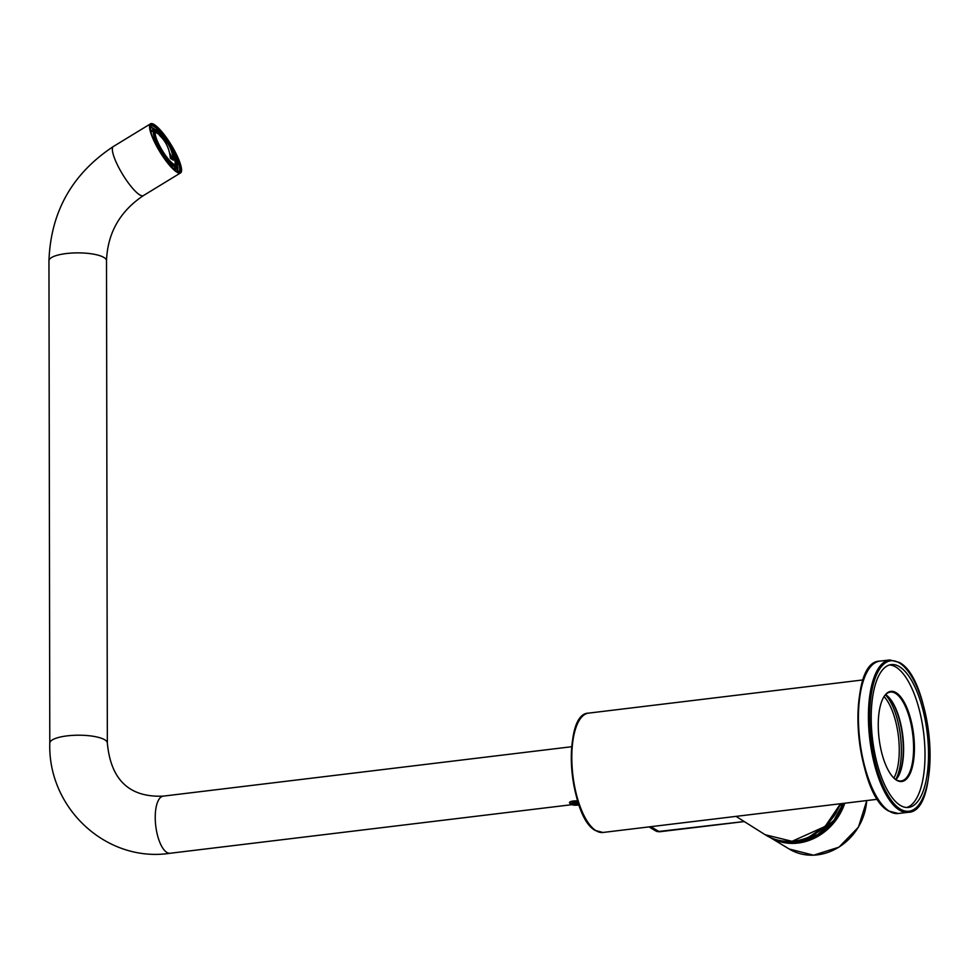<?xml version="1.0" encoding="UTF-8"?>
<svg xmlns="http://www.w3.org/2000/svg" width="979" height="979" viewBox="0 0 979 979"><rect width="100%" height="100%" fill="white"/><g stroke="black" fill="none" stroke-linecap="round" stroke-linejoin="round"><path stroke-width="1.47" d="M928.52 754.099A71.944 27.534 83.1 0 0 891.22 664.594A71.944 27.534 83.1 0 0 872.534 739.316A71.944 27.534 83.1 0 0 908.5 807.43A71.944 27.534 83.1 0 0 928.52 754.099M897.51 777.62A45.401 17.377 83.1 0 0 903.287 749.204A45.401 17.377 83.1 0 0 887.659 696.167M884.025 696.607A44.765 17.133 -96.9 0 1 890.376 692.067A44.765 17.133 -96.9 0 1 913.591 747.76A44.765 17.133 -96.9 0 1 901.133 780.948A44.765 17.133 -96.9 0 1 893.876 778.06A46.356 17.744 -96.9 0 0 898.416 736.184A46.356 17.744 -96.9 0 0 884.049 696.571M895.907 779.602A44.765 17.133 83.1 0 0 897.719 777.314A44.765 17.133 83.1 0 0 903.617 748.972A44.765 17.133 83.1 0 0 887.929 696.424A44.765 17.133 83.1 0 0 885.628 694.625M878.249 725.023A45.401 17.377 -96.9 0 1 884.233 696.277A45.401 17.377 -96.9 0 1 913.591 734.348A45.401 17.377 -96.9 0 1 894.157 778.329A45.401 17.377 -96.9 0 1 878.249 725.023M906.725 807.491A71.944 27.534 83.1 0 0 925.008 754.515A71.944 27.534 83.1 0 0 889.483 664.961M885.469 694.796A47.959 18.356 -96.9 0 1 900.484 735.939A47.959 18.356 -96.9 0 1 895.712 779.48M901.683 730.432A53.074 20.314 -96.9 0 1 902.968 740.993M162.416 137.219L162.538 137.329C168.89 143.252 172.488 150.876 173.32 160.177L170.37 158.317C169.526 149.016 165.94 141.392 159.577 135.457L162.416 137.219L157.864 133.609A18.625 4.295 58.6 0 0 157.595 133.438A18.625 4.295 58.6 0 0 155.22 132.863M174.617 164.643A18.625 4.295 58.6 0 0 175.155 161.951C171.606 144.965 168.449 144.402 163.003 137.77L160.25 136.093M177.199 166.185L177.664 166.76A25.417 5.862 -121.4 0 1 177.603 170.334L176.44 168.596A23.3 5.372 -121.4 0 0 176.661 166.785M177.762 167.47A0.955 0.808 170.4 0 0 177.664 166.76M177.603 170.334A0.955 0.918 21.1 0 1 177.358 171.582M150.742 131.259A23.3 5.372 -121.4 0 1 150.937 130.403L150.423 129.62M150.778 131.002L153.152 129.558L152.198 127.747A25.417 5.862 -121.4 0 1 155.612 129.889M153.152 129.558A23.3 5.372 -121.4 0 1 154.254 130.06M150.264 127.845L150.962 127.417A0.955 0.906 107.8 0 1 152.198 127.747M173.638 164.129A19.494 4.503 -121.4 0 1 160.115 146.752A19.494 4.503 -121.4 0 1 155.894 131.419A19.494 4.503 -121.4 0 1 169.893 145.712A19.494 4.503 -121.4 0 1 176.208 164.705A19.494 4.503 -121.4 0 1 173.638 164.129M174.507 169.783L176.44 168.596M155.673 131.602A19.494 4.503 -121.4 0 1 156.004 131.553A19.494 4.503 -121.4 0 1 166.234 141.221M172.218 151.023A19.494 4.503 -121.4 0 1 176.134 164.545A19.494 4.503 -121.4 0 1 175.939 164.815M155.637 131.651A19.984 4.614 -121.4 0 1 161.645 136.534M174.299 157.252A19.984 4.614 -121.4 0 1 175.877 164.827M172.94 159.846L169.416 152.369M163.407 139.642L162.367 137.427M765.456 812.815L742.596 815.58M844.767 803.221A54.359 47.947 122.2 0 1 769.812 837.278L789.221 849.026A53.931 47.567 -57.8 0 0 838.844 847.141A53.931 47.567 -57.8 0 0 866.684 800.577M842.564 804.909L840.484 805.179M802.756 839.37L802.082 840.655M648.991 826.9L656.065 831.11L659.381 831.783L650.815 826.68M154.082 141.135A28.77 6.645 -121.4 0 1 150.558 123.807A28.77 6.645 -121.4 0 1 171.215 144.904A28.77 6.645 -121.4 0 1 180.54 172.928A28.77 6.645 -121.4 0 1 154.082 141.135M578.161 802.523A5.189 1.42 179.9 0 0 576.447 802.376A5.189 1.42 179.9 0 0 570.892 804.212A5.189 1.42 179.9 0 0 578.981 804.934M578.797 804.395L572.47 804.212L572.899 803.196L578.393 803.221M576.582 800.883A6.4 1.762 179.9 0 0 569.46 802.645M575.444 802.89L575.444 804.811M899.725 663.15A75.775 29.003 -96.9 0 1 926.073 788.939A75.775 29.003 -96.9 0 1 873.77 755.947A75.775 29.003 -96.9 0 1 899.725 663.15M908.194 812.301A76.729 29.37 -96.9 0 1 869.829 739.647A76.729 29.37 -96.9 0 1 889.764 659.944L899.358 662.453C933.256 679.634 942.031 812.448 908.194 812.301L898.22 813.5L888.626 810.991C854.728 793.798 845.954 660.996 879.791 661.143A76.729 29.37 83.1 0 0 858.803 729.355A76.729 29.37 83.1 0 0 889.14 811.101A76.729 29.37 83.1 0 0 898.22 813.5M868.238 669.93A75.775 29.003 83.1 0 0 859.342 740.919A75.775 29.003 83.1 0 0 884.906 807.724M588.538 713.128A60.111 23.006 83.1 0 0 572.091 766.557A60.111 23.006 83.1 0 0 595.856 830.596A60.111 23.006 83.1 0 0 602.978 832.468L595.342 830.486C568.775 816.914 561.836 713.14 588.538 713.128L863.197 679.903M579.421 720.116A59.144 22.639 83.1 0 0 572.409 775.625A59.144 22.639 83.1 0 0 592.454 827.855M174.054 165.01A20.559 4.748 -121.4 0 1 154.963 135.102A20.559 4.748 -121.4 0 1 169.147 144.06A20.559 4.748 -121.4 0 1 174.054 165.01M154.046 130.17C156.542 131.394 153.568 124.357 167.054 140.878C176.293 153.972 178.827 165.732 177.627 164.876L176.477 166.919A21.526 4.968 -121.4 0 1 173.638 166.295A21.526 4.968 -121.4 0 1 158.696 147.095A21.526 4.968 -121.4 0 1 154.046 130.17L150.95 132.067M840.374 803.759A54.677 48.228 122.2 0 1 765.137 834.72L792.023 841.316L825.101 826.46L840.496 803.735M836.641 811.86A52.756 46.539 122.2 0 1 833.606 816.67M780.557 840.692A53.245 46.968 -57.8 0 0 798.056 841.977A53.245 46.968 -57.8 0 0 843.678 803.355M797.187 841.389L797.591 840.606M843.103 803.429L833.986 820.231L817.844 834.536L798.313 841.267L788.952 841.426A52.291 46.123 -57.8 0 0 798.362 841.267A52.291 46.123 -57.8 0 0 843.152 803.416M744.224 821.528L657.276 831.636M659.589 831.758L744.273 821.565M571.699 746.72L163.248 796.135A28.77 11.014 83.1 0 0 155.233 817.465A28.77 11.014 83.1 0 0 170.162 853.26L571.785 804.689M180.54 172.928L143.362 195.616A28.77 6.645 -121.4 0 1 116.905 163.823A28.77 6.645 -121.4 0 1 113.38 146.495L150.558 123.807M143.362 195.616C119.891 211.366 107.592 233.075 106.503 260.732A28.77 7.905 179.9 0 0 66.266 253.549A28.77 7.905 179.9 0 0 48.95 260.842C50.712 211.831 72.189 173.724 113.38 146.495M106.503 260.732L107.347 743.061A28.77 7.905 179.9 0 0 67.098 735.878A28.77 7.905 179.9 0 0 49.794 743.159L48.95 260.842M176.342 171.239A27.73 6.4 -121.4 0 1 150.582 130.892A27.73 6.4 -121.4 0 1 169.722 142.971A27.73 6.4 -121.4 0 1 176.342 171.239M174.47 153.617A26.776 6.18 -121.4 0 1 178.704 171.704L176.061 170.909L168.706 163.836C158.28 149.836 152.247 138.761 150.595 130.599L150.803 125.997A26.776 6.18 -121.4 0 1 154.339 126.768A26.776 6.18 -121.4 0 1 164.962 138.039M879.791 661.143L889.764 659.944M877.637 799.243L602.978 832.468M177.811 167.079L177.701 171.166M151.684 127.319L155.539 129.73M176.477 166.919L173.369 168.804M736.049 816.376L765.137 834.72M841.071 803.673L828.295 823.988L808.801 837.167M789.221 849.026L813.598 855.193L838.979 847.165L858.448 827.145L866.77 800.565M49.794 743.159C47.751 808.409 106.711 863.001 170.162 853.26M107.347 743.061C110.774 779.92 129.412 797.604 163.248 796.135M570.892 804.212L569.729 803.147"/></g></svg>
